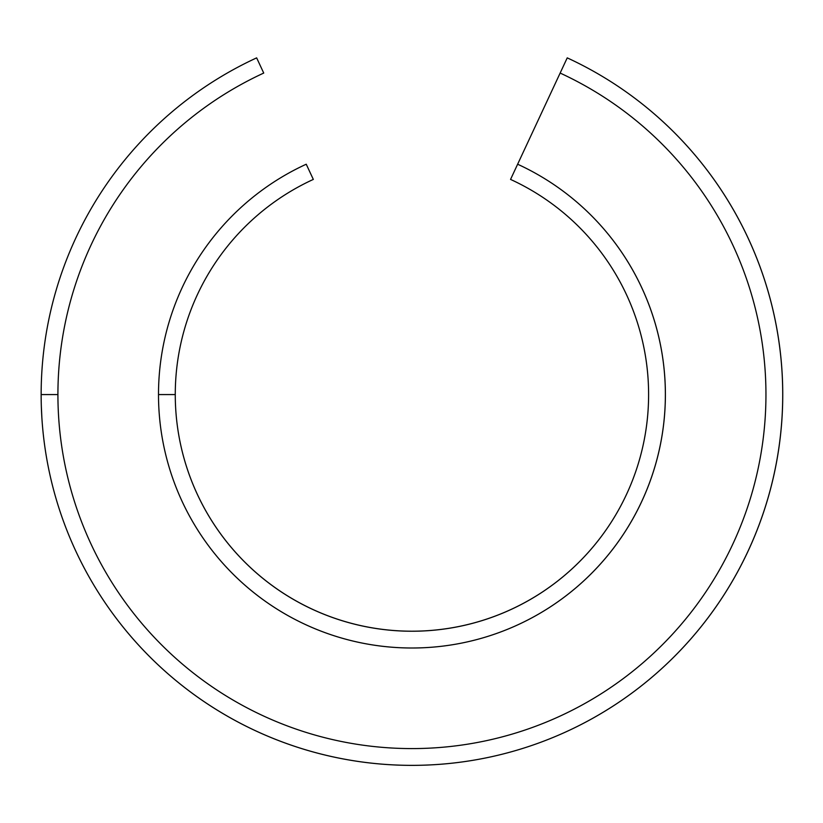 <?xml version="1.0" encoding="UTF-8"?>
<svg xmlns="http://www.w3.org/2000/svg" width="823" height="823" viewBox="0 0 823 823"><rect width="100%" height="100%" fill="white"/><g stroke="black" fill="none" stroke-linecap="round" stroke-linejoin="round"><path stroke-width="1.23" d="M41.15 394.567A370.782 370.782 0 0 1 256.642 57.867A370.782 370.782 0 0 0 41.15 394.567L57.919 394.567A354.024 354.024 0 0 1 263.73 73.062L256.642 57.867L263.73 73.062A354.024 354.024 0 0 0 361.143 744.928A354.024 354.024 0 0 0 560.144 73.062L510.548 179.414A236.674 236.674 0 0 1 378.148 628.813A236.674 236.674 0 0 1 313.326 179.414L306.238 164.219A253.433 253.433 0 0 0 158.5 394.567L175.268 394.567A236.674 236.674 0 0 0 638.957 461.456A236.674 236.674 0 0 0 510.548 179.414L517.636 164.219A253.433 253.433 0 0 1 375.72 645.397A253.433 253.433 0 0 1 158.5 394.567A253.433 253.433 0 0 0 655.015 466.26A253.433 253.433 0 0 0 517.636 164.219L560.144 73.062A354.024 354.024 0 0 1 361.143 744.928A354.024 354.024 0 0 1 57.919 394.567L41.15 394.567A370.782 370.782 0 0 0 767.437 499.921A370.782 370.782 0 0 0 567.232 57.867L560.144 73.062L567.232 57.867A370.782 370.782 0 0 1 358.705 761.512A370.782 370.782 0 0 1 41.15 394.567M313.326 179.414A236.674 236.674 0 0 0 175.268 394.567L158.5 394.567A253.433 253.433 0 0 1 306.238 164.219L312.977 178.673M311.773 176.101L309.87 172.007M517.636 164.219L516.371 166.935M514.56 170.814L514.005 172.007M512.513 175.196L511.721 176.904M45.286 449.79L45.111 448.628M41.87 417.673L41.345 406.634"/></g></svg>
